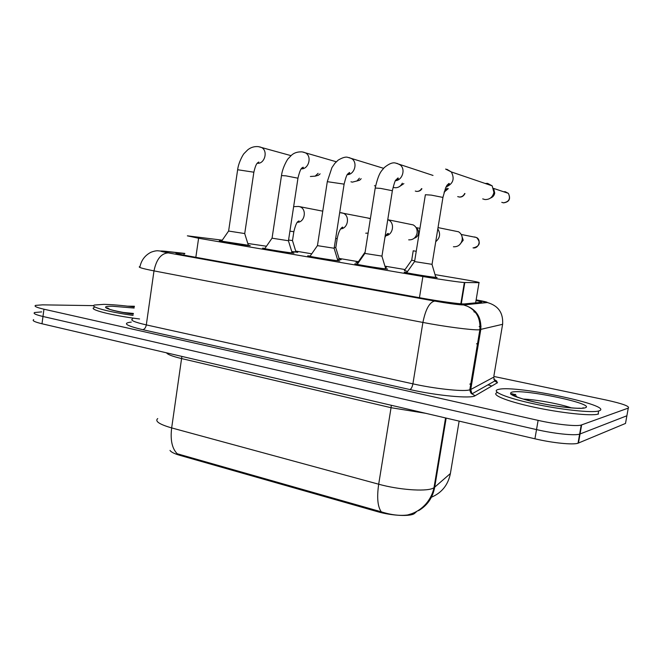 <?xml version="1.0" encoding="UTF-8"?>
<svg xmlns="http://www.w3.org/2000/svg" width="662" height="662" viewBox="0 0 662 662"><rect width="100%" height="100%" fill="white"/><g stroke="black" fill="none" stroke-linecap="round" stroke-linejoin="round"><path stroke-width="0.99" d="M407.585 271.47L404.441 270.444M358.15 263.054L355.933 262.392L357.778 262.566M385.152 266.894L386.409 267.357L385.259 267.258M339.267 259.107L341.137 259.678L337.463 259.281M295.939 251.775L297.768 252.321L291.776 251.61M435.762 276.997L437.119 277.635C430.267 277.08 399.004 271.842 404.912 272.248L406.907 272.43M385.632 268.474L387.659 269.136L386.608 269.053C379.285 268.383 349.983 263.501 355.494 263.873L357.447 264.055M337.786 260.34L339.763 260.977L338.39 260.861C330.677 260.1 303.13 255.524 308.269 255.871L310.18 256.045M292.074 252.57L294.011 253.174L292.306 253.025C284.279 252.181 258.296 247.894 263.087 248.209L264.966 248.382M248.349 245.147L250.253 245.718L248.217 245.528C239.934 244.626 215.357 240.587 219.817 240.877L221.671 241.042M222.275 240.174L187.371 235.829L198.6 238.262L422.886 276.517C439.378 279.339 460.462 282.393 464.352 282.525L479.007 282.666C480.372 282.5 474.364 281.276 460.984 278.992L435.05 274.614M170.01 450.417C171.053 452.088 174.371 453.735 179.973 455.373L377.373 511.635C391.565 515.806 410.465 516.732 414.404 513.547L416.944 511.287M428.149 501.084L430.027 499.38L430.424 497.419M266.455 246.231L247.828 243.475M405.07 269.558L384.928 266.157M358.399 261.68L339.052 258.42M311.736 253.803L295.732 251.105M157.73 418.566C154.668 421.222 159.31 424.342 171.665 427.917C170.192 439.957 172.054 448.571 177.234 453.76L381.295 511.834C391.143 514.945 399.906 515.996 407.577 514.97L411.987 513.621C417.374 511.552 422.033 508.3 425.964 503.873C429.961 499.214 432.642 493.852 433.991 487.778L450.392 473.52L450.805 471.046M515.458 395.992L514.316 395.967M627.121 414.462L626.881 415.777L579.631 434.131C574.724 435.828 554.111 433.693 536.518 429.597L42.972 316.486C35.624 314.74 32.843 313.416 34.639 312.514L41.648 311.893M494.133 376.512L605.904 399.964C622.644 403.655 630.1 406.377 628.263 408.106L625.507 423.44L578.034 443.209C573.102 445.046 552.489 442.969 534.929 438.798L41.996 323.768C34.656 321.989 31.884 320.615 33.688 319.647M515.541 394.444L510.659 394.13M184.814 253.571L176.406 252.925C174.371 253.107 178.037 254.059 187.429 255.789L422.455 298.239C439.005 301.251 460.189 304.139 464.186 303.941L481.282 302.311C482.482 302.145 480.728 301.549 476.036 300.507M511.585 394.022L513.141 393.989M107.103 308.269L108.336 308.244M628.263 408.106L581.228 425.037C576.345 426.601 555.724 424.4 538.115 420.37L43.957 309.204C36.592 307.491 33.803 306.216 35.591 305.381L42.591 304.851L93.69 305.637M127.634 306.158L134.411 306.258M626.881 415.777L579.631 434.131C574.724 435.828 554.111 433.693 536.518 429.597L42.972 316.486C35.624 314.74 32.843 313.416 34.639 312.514M462.266 297.859L461.828 297.784M228.564 231.096L221.588 241.158L248.391 245.271M257.328 163.175L258.834 162.025C257.659 162.968 256.136 162.438 253.86 172.203L237.641 169.737L228.613 231.055L244.75 233.562M318.132 173.336L315.145 176.158L310.379 176.489M320.127 173.849L318.414 175.256L316.651 175.744M291.76 251.552L295.972 251.891M288.566 240.058L292.496 240.554M272.008 238.229L264.883 248.498C260.82 248.25 283.617 252.007 290.684 252.752L292.116 252.702M272.032 238.188L288.458 240.745M359.383 178.21L356.95 180.958L352.366 182.141L350.959 181.785M361.162 178.69L359.723 180.155L356.835 181.04M317.388 245.685L310.097 256.169C305.736 255.896 329.908 259.901 336.693 260.571L337.827 260.472M347.401 174.487C349.453 173.543 350.132 172.881 349.453 172.492L347.765 173.957C346.871 174.495 345.655 177.888 344.108 184.135L327.301 181.669L317.446 245.643L334.153 248.25M402.339 183.184C400.601 186.427 398.077 187.942 394.767 187.71L393.145 187.28M403.87 183.622L399.5 186.543M364.845 253.48L357.356 264.179C352.68 263.881 378.383 268.16 384.829 268.747L385.673 268.615M364.878 253.43L381.966 256.103M447.098 188.207L444.103 192.145M448.339 188.579L444.094 192.195M414.511 261.639L406.816 272.562C401.801 272.239 429.224 276.832 435.248 277.32L435.803 277.138M414.544 261.581L432.054 264.337M485.196 183.473L487.596 183.374L492.189 185.857L493.926 192.443C492.636 197.301 489.632 199.667 484.915 199.543L482.714 198.89M493.711 188.703L494.721 193.122C494.208 195.555 492.818 197.177 490.567 198.004M337.438 259.206L339.3 259.223M334.269 247.505L335.8 247.646M368.113 233.115L365.747 233.198M367.096 217.864L370.381 218.717M364.787 252.561L357.695 262.682L358.208 262.963M409.786 224.211L413.162 224.89C416.175 226.627 417.49 229.375 417.093 233.14C415.885 237.807 413.088 240.041 408.686 239.843M416.216 227.86C418.02 229.193 418.773 231.063 418.492 233.454C417.962 235.953 416.555 237.534 414.28 238.188M411.64 260.24L404.358 270.559L407.627 271.403M413.212 250.815L411.698 260.199L414.71 260.795M454.033 230.864L458.617 231.799C461.397 233.678 462.589 236.392 462.175 239.942C460.918 244.708 458.005 246.976 453.42 246.761M461.488 234.977L463.218 240.215L459.569 244.808M133.112 315.435C107.807 311.843 88.948 306.63 94.525 305.025L103.851 304.355C112.044 304.537 122.197 305.414 134.312 306.978M139.574 318.976C111.737 315.517 87.806 309.353 94.178 307.549M599.085 410.862L598.655 410.994C591.663 413.047 560.83 409.695 533.638 403.787C506.356 397.903 490.815 391.391 497.956 389.537L498.908 389.322C516.236 384.986 615.13 405.798 599.085 410.862M598.539 413.973L598.109 414.106C591.1 416.233 560.267 412.914 533.092 406.973C505.826 401.056 490.294 394.444 497.452 392.533M377.373 511.635L377.53 510.659M414.776 513.257L414.925 512.355M430.027 499.38L430.25 498.039M179.973 455.373L180.097 454.48M478.494 343.23L476.524 343.843M195.836 257.303L198.6 238.262M475.639 302.857L479.007 282.666M461.282 303.825L464.807 282.542M419.451 297.693L422.886 276.517M391.316 405.285L391.052 407.701L181.727 358.605C172.575 356.413 167.511 354.484 166.526 352.821M425.707 413.311L391.052 407.701L378.689 484.212C398.532 489.748 424.93 491.742 432.6 488.44L433.991 487.778L445.567 417.945M381.295 511.834C377.63 506.687 376.761 497.485 378.689 484.212L171.665 427.917L181.885 356.413M431.425 497.228C441.794 492.801 448.116 484.898 450.392 473.52L459.138 421.115M418.516 510.692C427.338 505.495 432.733 497.692 434.694 487.273L446.163 418.086M534.929 438.798L538.115 420.37M578.456 443.06L581.65 424.905M41.996 323.768L43.957 309.204M502.706 323.685L502.607 324.306L478.874 329.825C471.708 330.181 444.276 326.589 422.902 322.444L153.989 270.882C141.9 268.499 137.241 267.059 140.005 266.563C141.445 260.042 145.11 255.267 151.01 252.239C153.559 251.246 155.785 250.757 157.688 250.774L184.839 253.414L164.383 251.179C158.441 250.708 159.724 251.27 168.231 252.876L434.661 301.069C447.28 303.279 456.507 304.57 462.333 304.925L487.141 302.501C488.01 302.244 484.344 301.359 476.143 299.861L487.141 302.501M493.811 379.285C499.231 382.222 495.921 381.486 496.326 381.635L494.737 381.022L497.543 382.677L475.101 395.752C471.22 398.863 436.713 395.686 409.869 389.537L142.678 329.668C144.523 329.353 145.731 327.764 146.31 324.901L153.989 270.882C156.381 259.372 161.131 253.372 168.231 252.876M434.661 301.069C429.506 302.17 425.583 309.295 422.902 322.444L412.906 383.844C434.073 388.611 461.472 391.623 468.795 390.084L470.748 389.504L480.769 329.635C481.63 316.709 475.895 308.484 463.557 304.95L463.334 304.917M142.678 329.668C125.945 325.638 122.156 323.114 131.299 322.088M132.632 318.885C129.769 320.135 134.328 322.146 146.31 324.901L412.906 383.844C412.244 387.113 411.234 389.008 409.869 389.537M488.291 384.812L491.75 386.054M475.101 395.752L471.948 393.865C471.137 393.774 470.425 392.434 469.805 389.86L479.859 329.775C480.678 318.546 476.532 310.701 467.405 306.241L463.557 304.95L487.34 302.542C498.296 305.645 503.385 312.903 502.607 324.306L493.869 376.057M470.748 389.504L493.678 377.175L494.737 381.022L471.948 393.865L470.748 389.504M462.341 297.412L461.902 297.337L462.341 297.412M166.518 251.403L164.995 251.237M469.788 384.142L471.824 383.108M481.059 326.184L479.172 326.614M473.901 311.637L475.324 311.43M488.539 385.152L488.217 384.696M183.953 255.143L184.185 253.505M259.835 146.898L261.564 147.527C268.367 150.795 264.659 164.267 257.261 163.257M248.449 245.561L244.717 233.603L253.836 172.352M289.915 231.154L293.837 231.717M298.314 206.412L300.018 206.809C307.11 209.151 304.81 222.506 297.362 222.267M375.577 186.005L374.452 185.724M272.065 238.188L281.491 175.571L285.951 175.852L297.958 178.202M303.535 152.128L305.662 152.972C312.207 156.546 308.624 169.389 301.251 168.86M421.901 188.711C420.883 190.565 419.129 191.467 416.655 191.417L415.289 191.061M349.172 157.597L351.853 158.756C357.968 162.695 354.501 174.685 347.277 174.677M334.144 248.308L344.083 184.317M421.562 188.612C420.32 190.631 418.616 191.55 416.456 191.384M464.964 193.561C463.566 196.2 461.654 197.35 459.229 197.019L457.699 196.606M364.911 253.43L375.213 188.049L380.576 188.389L392.359 190.722M396.894 163.307L400.328 165.004C405.756 169.356 402.397 180.196 395.479 180.726M464.691 193.486C463.491 195.977 461.613 197.152 459.047 196.995M503.583 202.853L501.771 202.34M503.559 191.748L505.222 191.69L508.366 193.354C510.766 198.699 509.103 201.852 503.36 202.829M505.909 192.534L505.222 191.69M414.577 261.581L425.376 194.727L431.268 195.108L442.944 197.425M446.85 169.29L451.31 171.93C454.902 178.814 453.139 183.837 446.022 186.998M335.675 238.428L337.206 238.634L335.791 247.696M341.195 212.701L343.23 213.214C350.19 215.795 348.055 228.647 340.64 228.87M367.203 238.858L366.491 243.368M387.758 219.668L388.42 219.958C395.106 222.854 393.104 235.01 385.838 235.713M473.471 236.905L476.59 237.526C481.605 240.099 478.527 249.003 473.032 247.861M475.374 237.277L474.844 236.913M413.22 250.79L416.241 251.312M437.814 228.928C440.702 233.719 440.015 237.972 435.745 241.68M133.285 314.202C108.8 310.685 96.925 305.827 112.697 306.258L134.154 308.053M122.478 312.373L133.393 313.457M108.27 308.84L109.056 308.79M512.421 394.957L515.764 394.759M583.032 407.734L583.743 408.115M514.482 396.042L516.393 395.967M585.026 407.842C580.193 409.464 557.172 406.965 537.014 402.554C515.35 397.481 506.993 394.006 511.949 392.127C524.362 388.809 597.695 404.333 585.026 407.842M523.286 399.087C535.401 399.426 559.622 403.828 571.43 407.875M414.404 513.547L414.577 512.52M460.835 303.792L464.352 282.525M578.034 443.209L581.228 425.037M176.34 253.397L176.406 252.925M474.273 312.092L475.721 311.876M237.666 169.588C238.552 162.273 243.326 154.006 244.204 153.402L247.762 149.811C250.915 147.312 254.473 146.252 258.428 146.65L291.023 155.644M318.414 175.256L315.145 176.158M322.758 211.161L298.562 206.453L293.638 206.66M297.428 222.184L299.017 220.901C298.157 221.828 296.675 220.264 293.837 231.741L292.488 240.596L296.03 252.164M281.515 175.405C282.475 167.618 287.622 158.872 288.227 158.648L291.354 155.363C293.994 152.831 297.594 151.672 302.145 151.879L336.296 161.768M301.351 168.719C303.105 168.049 303.692 167.544 303.113 167.188C302.203 168.148 300.771 166.617 297.983 178.037L288.45 240.794M359.723 180.155L356.95 180.958M288.425 240.794L292.165 252.884M327.334 181.496L331.927 167.61L334.831 163.373L338.141 160.138C342.519 157.556 345.746 156.629 347.823 157.357L383.579 168.322M334.111 248.308L337.885 260.671M375.246 187.859C379.036 171.408 381.833 170.953 384.258 167.594C388.999 163.704 392.773 162.198 395.595 163.075L433.006 175.43M395.619 180.478C398.028 179.162 398.814 178.318 397.986 177.929L395.917 179.99C395.28 180.056 394.105 183.564 392.392 190.524L381.957 256.169M381.924 256.169L385.731 268.822M445.609 169.067L451.31 171.93L492.189 185.857M446.171 186.709C449.126 184.599 450.028 183.515 448.877 183.457L446.991 185.277L445.634 187.834L442.977 197.218L432.038 264.403M503.525 202.853C509.31 202.009 510.923 198.848 508.366 193.354L493.62 188.413M432.005 264.403L435.877 277.51M369.71 218.377L339.697 212.585M335.766 247.696L339.349 259.388M340.723 228.754C342.519 227.968 343.131 227.414 342.552 227.091C340.194 228.522 338.406 232.37 337.198 238.651M387.75 219.701L413.162 224.89M419.948 228.357L416.075 227.604M385.929 235.573C388.313 234.1 389.016 233.396 388.031 233.454C387.138 233.694 386.112 235.018 384.936 237.426M438.037 227.596L458.617 231.799M473.363 247.902C479.933 246.098 481.009 242.64 476.59 237.526L461.215 234.464M109.503 309.295L107.045 307.797C106.93 309.146 115.676 311.272 133.294 314.177M598.655 410.994L598.109 414.106M580.011 408.346L579.705 408.189C576.213 408.644 554.632 406.493 537.743 402.67C520.646 399.409 508.011 393.542 512.14 393.758L515.789 396.596"/></g></svg>
